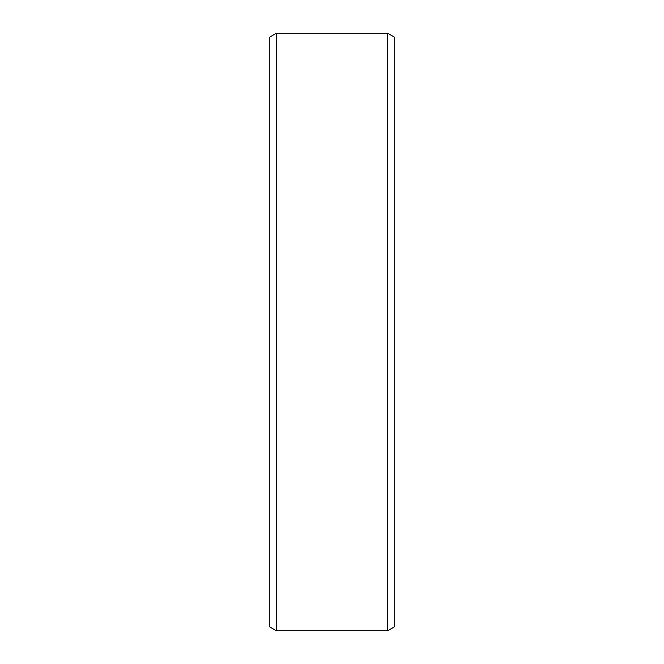 <?xml version="1.0" encoding="UTF-8"?>
<svg xmlns="http://www.w3.org/2000/svg" width="664" height="664" viewBox="0 0 664 664"><rect width="100%" height="100%" fill="white"/><g stroke="black" fill="none" stroke-linecap="round" stroke-linejoin="round"><path stroke-width="1" d="M276.423 630.8L276.423 33.2L269.252 37.342L269.252 626.658L276.423 630.8L387.577 630.8L387.577 33.2L394.748 37.342L394.748 626.658L387.577 630.8M276.423 33.2L387.577 33.2"/></g></svg>
